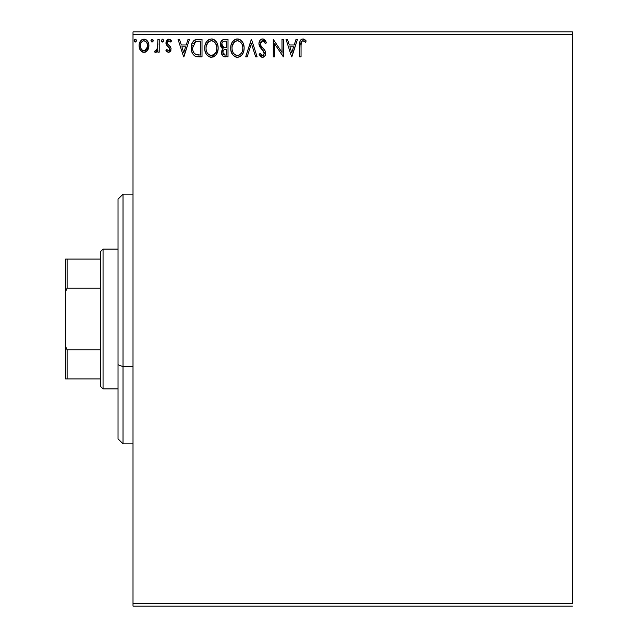 <?xml version="1.0" encoding="UTF-8"?>
<svg xmlns="http://www.w3.org/2000/svg" width="638" height="638" viewBox="0 0 638 638"><rect width="100%" height="100%" fill="white"/><g stroke="black" fill="none" stroke-linecap="round" stroke-linejoin="round"><path stroke-width="0.96" d="M133.007 34.396L572.398 34.396L572.398 603.604L133.007 603.604L133.007 34.396L133.007 606.1L572.398 606.1L133.007 606.1L133.007 603.604L572.398 603.604L572.398 34.396L133.007 34.396L133.007 31.9L133.007 34.396M147.609 50.266L148.614 48.105L148.845 44.604L147.713 41.406L146.15 39.771L143.981 39.165L141.819 39.771L139.339 43.488L139.076 46.343L139.778 49.238L141.054 51.128L142.904 52.244L145.065 52.244L146.923 51.12L148.917 45.737C148.949 42.116 147.306 39.923 143.981 39.165C140.663 39.923 139.02 42.116 139.06 45.737L140.368 50.282L143.981 52.388L147.609 50.266M157.881 39.389L159.221 39.389L157.881 39.389L157.57 48.504L156.828 50.187L155.162 50.585L154.516 51.949L156.334 52.18L157.881 50.282L157.881 52.157L159.221 52.157L159.221 39.389L159.221 52.157L159.221 39.389L157.881 39.389L157.666 48.065L154.516 51.949L155.536 52.388L157.881 50.282L157.881 52.157L159.221 52.157L157.881 52.157M168.536 52.388L170.49 51.263L171.072 48.528L170.346 46.558L167.611 44.006L167.387 42.068L168.926 40.736L170.777 42.076L171.542 40.896L170.386 39.668L168.783 39.165L167.044 39.907L165.984 42.212L166.382 44.827L169.732 48.791L168.751 50.777L166.733 49.469L165.944 50.569L167.044 51.782L168.536 52.388L171.096 49.03L170.665 47.068L167.611 44.006L167.292 42.786L168.926 40.736L170.777 42.076L171.542 40.896L168.783 39.165L165.944 42.858L166.382 44.827L169.429 47.938L169.756 49.094L168.456 50.817L166.733 49.469L165.944 50.569L168.536 52.388M197.955 39.389L194.558 40.138L192.365 42.682L191.336 46.367L191.647 51.279L192.62 53.752L194.678 55.945L197.254 56.758L202.015 56.862L202.015 39.389L197.955 39.389C193.29 40.027 191.065 42.866 191.264 47.906C191.057 51.495 192.373 54.27 195.212 56.232L202.015 56.862L202.015 39.389L202.015 56.862L199.367 56.862M224.512 39.389L228.005 39.389L223.18 39.604L220.947 41.725L220.549 45.737L221.362 47.507L223.148 48.815L221.888 50.474L221.561 53.377L223.109 56.28L228.005 56.862L228.005 39.389L228.005 56.862L228.005 39.389L224.512 39.389C221.777 39.811 220.405 41.462 220.389 44.349L223.148 48.815L221.506 52.531C221.53 55.291 222.869 56.734 225.533 56.862L224.815 56.83M247.169 56.862L245.702 56.862L251.308 39.389L245.702 56.862L247.169 56.862L251.42 43.607L255.671 56.862L257.13 56.862L251.531 39.389L257.13 56.862L251.531 39.389L245.702 56.862L247.169 56.862L251.42 43.607L255.671 56.862L257.13 56.862L255.671 56.862M282.004 39.389L282.004 52.388L273.263 39.389L273.263 56.862L274.603 56.862L274.603 43.831L283.344 56.862L283.344 39.389L282.004 39.389L283.344 39.389L282.004 39.389L282.004 52.388L273.263 39.389L273.263 56.862L274.603 56.862L274.603 43.831L283.344 56.862L283.344 39.389L283.065 56.862M301.391 41.901L301.04 45.242L301.192 42.547L302.26 40.896L303.584 40.88L305.514 42.299L306.2 40.96L304.757 39.572L302.898 38.942L301.096 39.572L300.043 41.191L299.7 56.862L301.04 56.862L301.04 45.242C300.634 43.097 301.256 41.598 302.906 40.736L305.514 42.299L306.2 40.96L302.898 38.942C300.227 39.851 299.158 41.893 299.7 45.067L299.7 56.862L301.04 56.862L301.064 43.886M296 39.389L297.46 39.389L291.861 56.862L297.46 39.389L296 39.389L294.198 44.987L289.293 44.987L287.499 39.389L286.031 39.389L291.638 56.862L297.46 39.389L296 39.389L294.198 44.987L289.293 44.987L287.499 39.389L286.031 39.389L291.638 56.862L286.031 39.389L287.499 39.389M262.617 38.942L261.038 39.381L259.857 40.537L258.924 43.671L259.786 46.781L264.252 52.699L263.869 54.796L262.928 55.474L261.381 55.043L260.2 53.281L259.148 54.358L260.44 56.327L262.521 57.316L264.898 55.945L265.607 52.539L264.682 50.147L260.711 45.41L260.471 42.499L261.253 41.303L262.712 40.736L264.451 41.797L265.448 43.647L266.54 42.762L264.618 39.7L262.617 38.942C260.176 39.476 258.948 41.047 258.924 43.671L264.299 53.305L262.537 55.522L260.2 53.281L259.148 54.358L262.521 57.316C264.626 56.862 265.671 55.498 265.647 53.233L264.953 50.577L260.711 45.41L260.264 43.695L262.712 40.736L265.448 43.647L266.54 42.762L262.617 38.942M244.115 47.268L243.245 43.464L241.762 41.071L238.947 39.157L236.61 38.998L234.425 39.843L232.296 42.132L231.06 45.019L230.717 48.927L231.379 52.284L233.285 55.426L235.932 57.101L237.894 57.3L240.055 56.623L242.137 54.724L243.764 51.168L244.139 48.049C244.234 53.034 242.025 56.12 237.495 57.316C242.025 56.12 244.234 53.034 244.139 48.049C244.202 43.073 241.954 40.042 237.392 38.942C232.838 40.082 230.605 43.145 230.693 48.137C230.605 53.177 232.878 56.24 237.495 57.316L237.495 57.316M218.148 48.049L217.773 44.939L216.521 42.076L214.368 39.819L211.401 38.942L208.435 39.843L206.305 42.132L205.069 45.019L204.702 48.137L205.077 51.279L206.321 54.174L208.506 56.447L211.513 57.316L214.065 56.623L216.146 54.724L217.773 51.168L218.148 48.057C218.212 43.073 215.963 40.042 211.401 38.942C206.856 40.082 204.615 43.145 204.702 48.137C204.615 53.177 206.887 56.24 211.513 57.316C216.035 56.12 218.244 53.034 218.148 48.049M188.003 39.389L189.47 39.389L183.872 56.862L189.47 39.389L188.003 39.389L186.208 44.987L181.304 44.987L179.509 39.389L178.042 39.389L183.64 56.862L189.47 39.389L188.003 39.389L186.208 44.987L181.304 44.987L179.509 39.389L178.042 39.389L183.64 56.862L178.042 39.389L179.509 39.389M163.48 40.625L162.363 39.165L161.239 40.625L161.877 41.941L163.2 41.582L163.48 40.625L162.363 39.165L161.239 40.625L162.363 42.076L163.48 40.625M153.176 40.625L152.051 39.165L150.935 40.625L151.565 41.941L152.897 41.582L153.176 40.625L152.051 39.165L150.935 40.625L152.051 42.076L153.176 40.625M136.373 40.625L135.248 39.165L134.132 40.625L134.762 41.941L136.093 41.582L136.373 40.625L135.248 39.165L134.132 40.625L135.248 42.076L136.373 40.625M572.398 31.9L133.007 31.9L572.398 31.9L572.398 34.396L572.398 31.9M301.04 56.862L299.7 56.862M300.267 40.649L300.035 41.223M300.57 40.138L301.072 39.588M301.487 39.293L301.934 39.093M303.393 38.982L303.863 39.109M305.522 40.218L306.2 40.96L305.514 42.299L305.108 41.941M305.1 41.933L304.701 41.614M304.486 41.446L302.739 40.744M301.431 41.813L301.112 43.201M304.254 41.271L304.685 41.598M291.749 52.651L289.867 46.781L293.624 46.781L291.749 52.651L289.867 46.781L293.624 46.781L291.749 52.651M274.603 56.862L273.263 56.862L273.566 39.389M262.984 38.966L263.526 39.085M265.137 40.21L266.54 42.762L265.448 43.647M265.448 43.639L264.044 41.334M263.231 40.816L262.712 40.736M262.186 40.8L261.269 41.295M260.312 43.097L260.519 45.003M261.181 46.175L261.484 46.574M261.716 46.869L262.154 47.371M262.322 47.555L262.936 48.201M263.406 48.679L263.861 49.166L263.406 48.679M265.256 51.2L264.953 50.577M265.607 52.539L265.631 53.592M265.599 53.959L265.472 54.645M265.464 54.677L264.898 55.945M264.459 56.479L264.06 56.814M263.646 57.061L262.976 57.276M261.931 57.245L261.389 57.045M260.902 56.742L260.448 56.327M259.148 54.358L260.2 53.281L260.527 53.871M261.014 54.621L261.58 55.203M262.122 55.466L263.295 55.331M264.299 53.305L264.252 52.707M263.398 50.936L262.673 50.163M261.253 48.703L260.767 48.145M260.719 48.097L260.24 47.467M259.427 46.048L258.98 44.485M259.14 45.226L258.988 44.54M258.924 43.671L258.94 44.078M259.506 41.135L259.849 40.553M259.873 40.521L260.368 39.923M261.046 39.381L261.787 39.054M266.54 42.762L266.253 42.092M260.615 54.023L260.2 53.281M260.384 44.58L260.296 44.142M237.105 57.3L235.924 57.101M234.928 56.702L234.489 56.447M233.269 55.418L231.427 52.412M232.296 54.158L231.395 52.332M231.379 52.292L231.06 51.279M230.781 46.542L230.86 46M231.371 44.014L231.131 44.74M231.706 43.201L232.272 42.156M232.304 42.108L231.706 43.209M235.262 39.381L235.821 39.173M235.861 39.165L236.578 38.998M238.189 38.998L238.931 39.157M240.382 39.835L242.504 42.068L240.359 39.819M243.245 43.456L243.564 44.293M243.947 45.8L244.043 46.462M240.454 56.367L241.156 55.809M242.568 54.07L242.998 53.281M236.682 40.8L237.121 40.744M242.312 51.215L242.607 50.075M238.173 55.45L237.44 55.522C233.771 54.597 231.969 52.141 232.041 48.137L232.104 49.397L232.041 48.137C231.953 44.11 233.755 41.637 237.44 40.736C241.068 41.637 242.855 44.078 242.791 48.057L242.719 46.805L242.791 48.057C242.871 52.069 241.092 54.557 237.44 55.522L237.759 55.506M232.91 52.236L233.54 53.289M232.32 50.601L232.104 49.397M232.958 52.332L232.336 50.641M233.859 53.688L234.561 54.389L233.859 53.688M236.81 55.474L235.374 54.956M236.196 55.323L236.618 55.434M235.597 41.151L236.188 40.92M232.336 45.593L234.609 41.789M233.667 42.754L232.838 44.158M232.104 46.869L232.328 45.617M242.025 44.213L242.727 46.805M238.07 40.776L238.676 40.912M242.775 48.687L242.719 49.325M224.688 56.822L223.523 56.519M222.495 55.705L222.048 54.996M221.737 54.19L221.561 53.377M221.506 52.531L221.522 52.954M221.896 50.458L222.08 50.059M222.112 50.003L221.888 50.474M222.526 48.504L221.944 48.105M221.362 47.499L220.796 46.502M220.389 44.349L220.429 45.051M220.445 43.44L220.748 42.204M220.947 41.733L220.628 42.563M221.155 41.358L221.705 40.593M222.774 39.771L223.188 39.596M225.11 56.854L225.533 56.862M222.008 45.776L221.729 44.349C221.857 42.204 222.989 41.151 225.126 41.183L226.657 41.183L226.657 47.683L223.842 47.475L225.98 47.683L223.842 47.475L221.753 43.974L221.801 45.115M223.436 54.397L222.877 53.01L223.101 51.104L224.145 49.804L225.972 49.469L224.927 49.549M222.981 51.487L222.853 52.499C222.917 50.466 223.962 49.461 225.972 49.469L226.657 49.469L226.657 55.075L225.27 55.075L222.853 52.499L223.396 54.35M224.512 55.004L224.002 54.828M223.372 47.284L222.279 46.295M221.801 43.583L223.093 41.566M222.646 41.917L222.231 42.467M222.024 42.866L221.841 43.44M222.973 53.504L222.877 53.01M223.101 51.104L223.651 50.187M225.972 49.469L226.657 49.469L226.657 55.075L225.27 55.075M218.052 49.628L217.941 50.386L211.505 57.316M210.723 57.26L209.942 57.101M208.945 56.702L208.522 56.455M207.278 55.418L206.337 54.198M206.305 54.158L205.404 52.332M205.38 52.268L204.838 50.083M204.702 48.137L204.726 47.34M204.79 46.542L204.87 46M206.305 42.124L207.262 40.872M209.272 39.381L209.838 39.173M212.199 38.998L212.956 39.157M214.392 39.835L216.513 42.068L214.368 39.819M217.271 43.48L217.574 44.293M217.957 45.8L218.052 46.462M213.06 57.069L213.642 56.838M214.464 56.367L215.166 55.809M217.941 50.402L218.052 49.62M206.305 42.132L205.715 43.209M205.436 52.412L206.321 54.174M210.715 57.26L211.114 57.3M210.692 40.8L211.13 40.744M214.775 42.299L213.283 41.151L214.759 42.275L216.402 45.186M216.322 51.215L216.8 48.057C216.888 52.069 215.102 54.557 211.449 55.522L210.819 55.474L211.449 55.522C207.781 54.597 205.986 52.141 206.05 48.137C205.962 44.11 207.765 41.637 211.449 40.736C215.086 41.637 216.864 44.078 216.8 48.057L216.617 50.075M215.134 53.504L211.768 55.506M206.919 52.236L207.549 53.289M206.05 48.137L206.122 46.869L206.05 48.137M206.337 50.601L206.122 49.397M206.975 52.332L206.345 50.641M207.868 53.688L208.57 54.389L207.868 53.688M210.819 55.474L209.384 54.956M210.205 55.323L210.628 55.434M209.607 41.151L210.197 40.92M206.345 45.593L208.618 41.789M207.677 42.754L206.848 44.158M216.8 48.057L216.737 46.805L216.8 48.057M216.035 44.213L215.524 43.272M212.079 40.776L212.685 40.912M212.183 55.45L212.709 55.315M213.028 55.187L214.839 53.847M197.238 56.758L196.289 56.599M194.654 55.929L194.175 55.586M192.094 52.651L191.894 52.141M191.863 52.045L191.647 51.295M191.631 51.239L191.456 50.354M191.352 49.644L191.304 49.11M191.264 47.906L191.336 46.367M191.791 44.11L192.142 43.169M195.611 39.692L197.19 39.412M196.424 39.5L194.949 39.939M194.606 40.106L193.689 40.808M193.745 52.651L195.922 54.581C193.537 53.074 192.429 50.849 192.604 47.914L192.644 48.895L192.604 47.914L195.627 41.63L194.837 42.092L199.223 41.183L196.504 41.374L200.675 41.183L200.675 55.075L195.922 54.581L194.024 53.058L192.939 50.705L193.298 51.766M193.657 43.448L194.837 42.092M193.888 43.089L194.351 42.523M196.863 54.852L196.384 54.74M198.809 55.051L197.828 54.988M192.74 46.072L192.891 45.354M183.76 52.651L181.878 46.781L185.634 46.781L183.76 52.651L181.878 46.781L185.634 46.781L183.76 52.651M166.454 51.207L165.944 50.569L166.733 49.469L167.068 49.931L166.733 49.469M168.177 50.777L168.751 50.777M168.599 50.801L169.732 48.791M169.684 49.66L169.014 47.403M169.756 49.094L169.429 47.938M168.823 47.22L167.595 46.239M166.047 43.87L165.968 43.36M165.984 42.212L166.191 41.303M168.448 39.189L167.73 39.404M169.445 39.245L170.992 40.162M171.542 40.896L170.609 41.829M170.601 41.829L170.011 41.175M167.714 41.422L167.387 42.068M167.371 42.14L167.308 43.105M167.467 43.727L167.746 44.205M168.639 45.027L169.038 45.322M170.96 50.195L170.657 50.984M169.668 52.077L170.171 51.67M163.408 41.159L162.849 41.941M163.153 39.604L163.4 40.058M156.98 51.686L156.557 52.053M155.536 52.388L154.516 51.949L155.162 50.585L155.951 50.793M155.162 50.585L155.76 50.817M157.299 49.357L157.849 45.88M157.873 44.556L157.881 43.679M157.793 46.973L157.666 48.065M153.104 41.159L152.546 41.941M152.849 39.604L153.088 40.058M152.889 39.66L153.16 40.369M146.931 51.112L146.086 51.798M141.875 51.79L141.469 51.503M140.368 50.282L140.687 50.721M139.762 49.214L139.387 48.209M139.778 49.238L139.132 46.957M139.076 45.17L139.06 45.737M139.132 44.596L139.212 44.07M139.347 43.48L139.523 42.921M139.714 42.419L139.339 43.488M139.762 42.323L140.248 41.414M140.934 40.521L141.508 39.995M141.819 39.771L143.391 39.205M144.579 39.205L145.903 39.628M146.501 40.019L147.155 40.641M147.721 41.414L148.136 42.164M148.191 42.267L148.63 43.472L148.183 42.26M148.917 45.737L148.901 46.343M148.606 48.121L148.191 49.246M143.709 52.372L144.26 52.372M145.065 52.244L146.07 51.806M147.179 40.672L146.15 39.771M143.989 40.736L143.143 40.864L143.989 40.736C146.437 41.358 147.633 43.025 147.569 45.729C147.633 48.44 146.437 50.139 143.989 50.817L143.989 50.817C141.54 50.139 140.344 48.44 140.4 45.729L140.599 44.046L140.4 45.729C140.336 43.025 141.532 41.358 143.989 40.736L146.501 42.116M146.732 42.475L147.522 44.883M147.522 46.59L146.724 49.014L145.592 50.29L143.989 50.817L144.834 50.681M143.558 50.785L141.756 49.708M140.767 47.986L140.607 47.443M141.756 49.7L140.862 48.249M142.808 40.991L141.237 42.467L143.151 40.856M145.927 41.486L145.368 41.095M144.682 50.729L147.482 46.909M136.301 41.159L135.742 41.941M134.57 39.46L134.993 39.205M136.046 39.604L136.285 40.058M136.085 39.66L136.357 40.369M239.808 41.454L241.515 43.272M241.842 52.348L241.531 52.906M239.816 54.74L239.266 55.067M235.063 54.764L234.561 54.389M225.445 47.675L224.903 47.651M224.632 47.619L224.105 47.547M222.263 46.271L222.024 45.824M225.126 41.183L226.657 41.183L226.657 47.683L225.98 47.683M206.122 46.869L206.345 45.617M216.505 45.569L216.737 46.805M215.851 52.348L215.548 52.906M209.073 54.764L208.57 54.389M199.223 41.183L200.675 41.183L200.675 55.075L199.79 55.075M192.939 50.705L192.764 49.876M195.842 41.542L196.504 41.374M140.4 45.729L140.448 44.883M140.599 44.046L141.237 42.467M144.826 40.856L145.592 41.231M147.378 47.427L146.724 49.014M143.143 50.681L142.386 50.29M140.599 47.427L140.448 46.582M123.022 366.667L123.022 194.175L123.022 366.667L133.007 366.667L123.022 366.667L123.022 443.825L123.022 366.667L118.03 364.761L123.022 366.667M118.03 199.168L118.03 364.761L118.03 199.168L123.022 194.175L133.007 194.175M118.03 438.832L118.03 364.761L118.03 438.832L123.022 443.825L133.007 443.825M100.557 349.879L100.557 386.405L103.053 388.901L103.053 249.099L100.557 251.595L100.557 349.879L100.557 251.595L103.053 249.099L103.053 388.901L118.03 388.901L103.053 388.901L100.557 386.405L100.557 349.879L67.102 349.879L65.602 346.458L65.602 291.542L67.102 288.121L100.557 288.121L67.102 288.121L67.102 259.084L65.602 259.084L65.602 291.542L65.602 259.084L67.102 259.084L67.102 288.121L65.602 291.542L65.602 378.916L100.557 378.916L67.102 378.916L67.102 349.879L67.102 378.916L65.602 378.916L65.602 346.458L67.102 349.879L100.557 349.879M118.03 249.099L103.053 249.099L118.03 249.099M100.557 259.084L67.102 259.084L100.557 259.084"/></g></svg>
